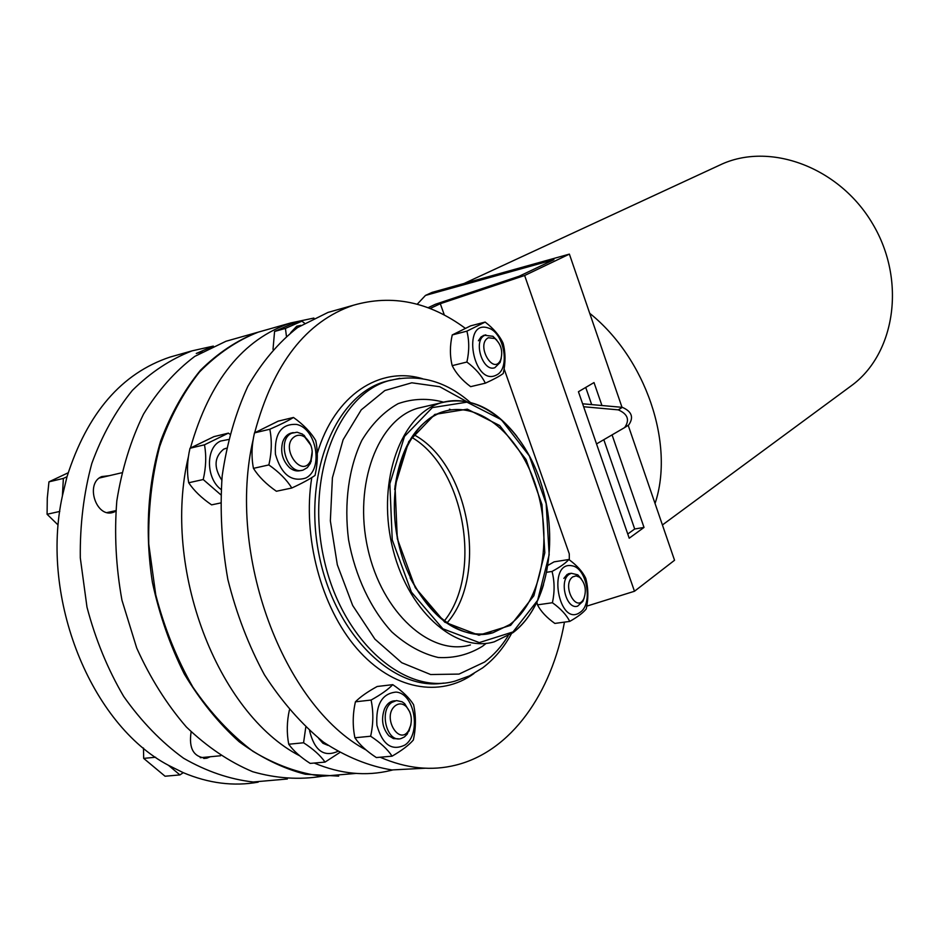 <?xml version="1.0" encoding="UTF-8"?>
<svg xmlns="http://www.w3.org/2000/svg" width="940" height="940" viewBox="0 0 940 940"><rect width="100%" height="100%" fill="white"/><g stroke="black" fill="none" stroke-linecap="round" stroke-linejoin="round"><path stroke-width="1.41" d="M202.182 351.795L196.26 353.464L213.075 346.226M392.521 770.001L390.57 770.495C365.954 776.499 340.515 774.019 314.23 763.045M299.743 755.842C217.399 713.331 161.657 567.983 188.447 456.511M190.432 448.004C209.561 380.771 243.072 339.058 290.954 322.89L313.901 318.061M356.072 773.42L322.244 776.252C298.838 773.315 275.714 764.984 252.883 751.272C230.735 734.516 210.736 713.143 192.888 687.128C176.802 658.905 164.418 628.143 155.746 594.832L148.755 544.002C148.144 509.903 151.751 477.532 159.577 446.888C169.635 418.006 182.924 393.061 199.445 372.064C217.399 353.781 237.045 340.456 258.382 332.102L266.302 329.858M286.43 336.179L285.419 328.413L274.574 331.456L273.011 349.363M274.574 331.456L291.106 324.218L301.916 321.163L304.466 323.137M285.419 328.413L301.916 321.163M290.695 332.643L296.746 326.215L300.847 325.369M321.656 776.334C299.202 779.989 276.207 778.449 252.684 771.716C229.313 761.894 207.211 746.983 186.367 726.996C166.768 704.342 150.224 678.022 136.711 648.036L121.965 600.249C115.914 566.82 114.198 533.685 116.819 500.867C121.906 469.037 130.813 440.12 143.538 414.094C158.132 390.347 175.192 371.112 194.745 356.401L225.964 341.267L233.919 339.023M338.67 776.123L305.324 774.231C282.635 768.356 260.58 757.523 239.148 741.719C218.562 723.177 200.279 700.594 184.287 673.968C170.07 645.475 159.447 614.971 152.421 582.447C144.725 533.144 147.756 483.865 160.728 440.837C171.045 413.553 184.287 390.018 200.49 370.231C217.974 352.97 237.009 340.327 257.595 332.325L265.515 330.081M395.74 527.857L398.125 541.417M395.529 526.177L398.49 543.062M411.767 437.347C464.301 467.897 483.148 573.435 444.127 621.164M288.733 744.233C293.492 750.895 300.647 757.276 310.188 763.398L325.04 762.093C320.446 755.502 313.29 749.062 303.573 742.776L288.733 744.233C286.606 733 286.829 721.591 289.391 710.005M220.747 494.734L203.216 479.529C206.048 467.368 206.471 455.794 204.474 444.808L190.009 448.251C187.201 460.212 186.755 471.716 188.693 482.761C194.004 490.692 201.63 498.059 211.606 504.862L220.477 502.994M190.009 448.251L213.979 436.618L228.385 433.14L229.748 434.127M204.474 444.808L228.385 433.14M221.029 489.446C205.766 478.413 205.601 447.311 220.63 441.06L228.397 439.521M258.147 782.162C233.613 786.545 208.645 783.373 183.253 772.668L179.916 774.913L165.064 776.229L143.679 758.392L143.479 748.029M143.679 758.392L155.617 757.229M179.916 774.913L168.483 765.313C90.992 724.611 39.821 598.486 62.404 495.885L67.022 476.709C87.232 413.165 121.566 373.298 170.022 357.082L178.036 354.815M287.37 778.99L253.213 781.998C229.654 779.307 206.436 771.388 183.559 758.227C161.386 742.13 141.423 721.52 123.669 696.411C107.701 669.151 95.469 639.4 86.985 607.146L80.3 557.878C79.9 524.779 83.742 493.312 91.803 463.479C102.108 435.314 115.644 410.945 132.411 390.347C150.612 372.369 170.493 359.209 192.054 350.855L213.357 346.096M183.253 772.668L168.483 765.313M210.243 756.747L206.847 758.169C193.793 757.523 188.552 748.757 191.126 731.872M115.785 511.289L113.258 512.347C96.209 518.445 84.812 483.524 101.649 476.603L109.334 475.675M328.048 745.385L322.937 743.27L318.742 738.523M410.933 724.728L407.267 734.105L404.412 736.948L401.098 738.534C387.01 743.27 378.632 710.734 391.815 702.415L396.504 700.57L402.12 701.792L404.705 703.684L409.828 712.038M337.578 751.471C323.818 757.428 314.489 750.543 309.577 730.815M395.693 705.435C399.195 703.108 402.661 703.449 406.115 706.434C411.544 712.708 412.719 720.111 409.64 728.618C400.346 748.804 380.641 716.327 395.693 705.435M62.404 495.885L63.368 478.413L67.022 476.709M203.216 479.529L188.693 482.761M295.501 436.113C298.826 434.55 302.187 435.091 305.594 437.699C311.61 443.574 313.514 450.707 311.293 459.096C302.833 481.691 277.887 445.678 295.501 436.113M312.233 451.282L310.4 463.385L307.31 467.627L303.185 470.024C287.499 475.899 276.149 439.932 291.623 433.246L297.099 432.212L302.621 434.174L310.882 445.313M221.758 480.082C213.591 467.345 214.226 457.04 223.685 449.156L226.458 448.227M325.04 762.093L339.587 752.646M303.573 742.776L305.759 727.302M57.739 524.661L47.082 514.262L47.282 498.188L48.95 481.844L63.368 478.413M48.95 481.844L68.174 472.785M47.082 514.262L59.796 511.43M584.139 598.04L582.894 601.353L577.63 606.147C566.514 610.119 558.701 580.838 569.147 574.34L571.332 573.283L577.806 574.845L581.355 578.923M572.695 576.902L576.114 575.868L579.686 577.301C585.361 583.282 586.725 590.426 583.799 598.768C576.279 613.902 561.427 584.845 572.695 576.902M488.342 337.742L494.922 338.541C501.149 344.263 503.076 351.325 500.726 359.714C493.488 376.399 475.37 344.487 488.342 337.742M501.29 358.116L500.103 362.452L494.839 367.716C482.678 372.452 472.714 340.421 484.781 335.298L492.936 336.297L496.802 340.151M392.755 684.649L377.175 686.494C367.493 691.817 360.243 696.916 355.426 701.816C352.676 713.989 352.5 725.974 354.909 737.771C359.515 744.656 366.671 751.248 376.353 757.558L392.074 756.171C401.897 750.461 408.982 745.079 413.33 740.039C416.009 727.913 416.091 716.127 413.577 704.695C409.276 697.762 402.332 691.088 392.755 684.649C388.255 689.396 381.029 694.531 371.089 700.053L355.426 701.816M392.074 756.171C387.632 749.356 380.488 742.718 370.63 736.232L354.909 737.771M370.63 736.232C373.403 723.87 373.556 711.803 371.089 700.053M568.841 559.5C576.96 565.41 582.6 571.649 585.738 578.241C588.37 588.029 588.534 598.251 586.255 608.885C583.305 612.657 577.795 616.84 569.734 621.411C566.503 614.901 560.734 608.673 552.414 602.728C554.764 591.906 554.635 581.484 552.038 571.449C560.193 567.02 565.786 563.037 568.841 559.5L554.083 561.85L548.126 565.269M536.952 602.458L537.492 604.855C540.864 611.423 546.645 617.615 554.847 623.42L569.734 621.411M580.286 612.21C593.222 603.656 586.83 567.784 572.037 565.798C546.786 560.546 558.795 628.414 580.286 612.21M552.414 602.728L537.492 604.855M552.038 571.449L546.892 572.249M254.482 432.894L278.205 421.144L293.468 417.466C303.491 424.622 310.905 432.329 315.734 440.566C318.049 451.541 317.802 463.162 315.018 475.44C309.965 479.012 302.234 483.207 291.788 488.013L276.384 491.256C266.267 484.218 258.618 476.592 253.447 468.355L268.852 464.924C271.731 452.41 272.048 440.519 269.815 429.239L254.482 432.894C251.614 445.207 251.262 457.028 253.447 468.355M269.815 429.239C280.39 424.633 288.274 420.709 293.468 417.466M446.829 623.114C489.2 575.809 469.13 463.549 413.623 434.609M335.874 310.2L328.037 312.409L297.58 327.555C278.546 342.442 261.954 362.053 247.808 386.399C235.505 413.142 226.951 442.987 222.169 475.934C219.796 509.997 221.687 544.483 227.844 579.404C236.398 613.691 248.595 645.498 264.434 674.803C282.012 701.91 301.705 724.364 323.524 742.165C346.014 756.9 368.797 766.159 391.874 769.942L425.28 768.215M504.122 368.903L569.276 553.848L569.323 559.864M465.206 328.236C429.298 301.811 392.051 294.138 353.44 305.23C306.099 321.292 273.176 363.815 254.67 432.776M253.26 439.121C226.305 553.848 283.222 705.917 366.036 749.944M380.148 757.217C406.291 768.579 431.507 771.211 455.794 765.125C511.243 751.389 551.71 693.121 564.447 622.127M291.788 488.013C286.806 479.858 279.157 472.162 268.852 464.924M405.034 744.962C421.649 733.788 414.611 693.003 395.952 692.099C381.981 693.532 375.636 704.612 376.916 725.339C382.521 744.832 391.898 751.377 405.034 744.962M395.164 700.817C390.64 700.852 387.092 703.519 384.542 708.819C380.923 719.088 382.345 728.053 388.796 735.715L393.461 738.605L398.431 738.817M305.629 478.084C323.76 469.671 316.674 428.288 296.5 424.422C281.354 423.611 274.339 433.552 275.443 454.231C281.26 474.395 291.329 482.338 305.629 478.084M292.07 432.87C287.722 433.716 284.608 436.724 282.717 441.87C280.167 451.976 282.47 460.588 289.614 467.721C293.433 470.787 297.275 471.68 301.164 470.411M568.489 573.717L571.332 573.283L567.137 574.434L563.871 578.394M485.322 383.191C493.841 379.325 499.822 376.082 503.264 373.474C505.638 362.734 505.579 352.641 503.1 343.218C499.575 335.592 493.582 328.542 485.146 322.068L470.576 325.874L452.246 334.946C449.814 345.72 449.802 355.954 452.199 365.648C455.971 373.274 462.116 380.277 470.635 386.657L485.322 383.191C481.703 375.624 475.558 368.574 466.898 362.029C469.342 351.102 469.342 340.809 466.886 331.15L485.146 322.068M496.52 375.001C510.549 368.645 504.122 332.302 488.224 327.978C461.094 318.766 473.173 387.538 496.52 375.001M485.005 335.087L481.174 336.79L478.401 340.774M466.898 362.029L452.199 365.648M466.886 331.15L452.246 334.946M430.038 308.543L440.308 303.714L444.362 315.112M622.01 407.314L569.381 254.117L432.059 292.399L425.479 295.418L553.93 259.675L519.221 276.207L435.478 304.243L427.982 307.756M603.809 439.697L634.7 528.997L627.767 534.014M585.726 387.433L591.671 404.599M440.308 303.714L524.638 275.502L634.477 591.26L674.544 560.264L628.19 425.315M569.381 254.117L524.638 275.502M586.772 606.136L634.477 591.26M601.941 405.528L594.01 382.568L578.429 391.721L629.212 538.209L644.018 527.434L612.069 434.891M634.7 528.997L644.018 527.434M425.479 295.418L417.184 304.255M457.533 286.5L486.485 278.44M589.709 313.302C646.05 358.399 674.873 444.268 655.051 503.511M464.031 283.492L720.075 164.947C769.261 141.388 839.267 166.862 872.684 223.896C906.595 280.625 895.232 354.251 850.923 386.046L662.418 524.966M624.853 427.43L628.672 425.009C633.971 417.419 631.856 411.532 622.351 407.349L582.612 403.789M596.524 443.927L624.642 427.571C629.929 419.969 627.814 414.07 618.285 409.863L583.634 406.738M422.507 378.703C379.936 365.93 334.616 394.8 317.285 453.421M311.774 477.579C302.245 536.399 321.069 607.334 356.906 648.588C392.767 689.984 440.249 698.009 473.936 673.545M390.547 380.195L384.507 381.769C335.439 395.811 302.974 473.607 318.813 553.672C334.111 633.866 393.179 691.617 443.61 683.086M399.876 378.303L388.279 380.841C337.871 395.129 305.43 477.132 323.971 559.006C341.913 641.057 404.776 695.706 455.101 681.089L469.46 675.884L482.655 667.858C494.264 659.058 503.84 647.684 511.407 633.772M466.452 401.439L439.709 386.716L411.791 382.791L384.871 390.523L361.23 409.863L343.123 439.72L332.407 477.802L330.351 520.831L337.319 564.787L352.676 605.489L374.884 639.106L401.733 662.712L430.637 674.532L459.037 674.086L484.629 662.019C493.664 655.262 501.502 646.556 508.129 635.886M443.504 402.144C428.029 397.996 412.907 398.501 398.125 403.66C384.025 411.567 371.946 423.776 361.877 440.296C348.764 467.662 343.887 503.1 348.552 539.725C355.191 576.114 370.713 608.991 391.815 631.927C406.632 645.192 422.084 653.711 438.181 657.483C454.079 658.388 468.849 654.651 482.467 646.285L486.238 643.336M424.915 406.585L417.76 408.242C378.091 419.428 353.228 484.276 367.81 548.584C381.887 613.033 430.873 656.59 470.435 644.934M517.012 436.548C494.158 407.29 468.849 396.046 441.083 402.825C401.639 413.976 377.069 479.353 391.792 544.319C406.021 609.437 454.948 653.511 494.276 641.82L512.617 632.832C526.823 622.033 537.128 605.995 543.543 584.704M513.005 631.927L537.621 600.331L549.172 554.741L546.152 503.629L529.29 455.841L501.361 419.71L466.98 402.167L432.353 407.596L404.505 436.395L389.853 483.759L392.238 539.865L411.414 592.106L442.858 628.789L479.306 642.596L513.005 631.927M510.643 625.347L533.873 595.725L544.812 552.79L541.981 504.604L526.071 459.566L499.728 425.562L467.345 409.159L434.809 414.423L408.724 441.589L395.035 486.074L397.303 538.679L415.257 587.653L444.726 622.151L478.93 635.229L510.643 625.347M410.134 577.806C433.234 621.011 460.847 639.317 492.971 632.749L509.668 624.618C541.569 601.33 552.673 540.336 536.646 488.424C520.96 436.36 479.952 400.487 443.727 411.509C416.655 421.144 400.299 447.17 394.659 489.587M618.285 409.863L622.351 407.349M258.382 332.102L290.954 322.89M225.964 341.267L257.595 332.325M170.022 357.082L192.054 350.855M200.243 757.699L220.606 755.76M107.16 512.535L115.832 510.655M99.358 478.014L121.66 472.797M392.591 701.111L395.106 700.829M406.115 706.434L404.705 703.684M409.64 728.618L409.065 731.073M203.78 758.462L206.847 758.169M111.578 512.711L113.258 512.347M305.594 437.699L304.102 435.244M311.293 459.096L311.14 461.646M300.706 470.564L301.634 470.364M225.295 448.509L226.458 448.239M290.742 433.187L293.209 432.6M579.686 577.301L577.806 574.845M583.799 598.768L582.894 601.353M494.922 338.541L492.936 336.297M500.726 359.714L500.103 362.452M483.148 335.556L485.827 334.875M470.047 402.214C444.996 380.524 417.736 373.403 388.279 380.841L390.5 380.195M494.276 641.82L512.852 632.738C547.421 607.134 559.065 541.452 541.769 485.639C524.802 429.709 480.74 390.911 441.083 402.825L425.514 406.444M449.438 409.182L451.212 409.852M443.727 411.509C407.631 421.543 384.636 482.161 398.36 542.486C411.52 602.975 457.075 643.712 492.971 632.749L480.328 634.453M353.44 305.23L328.037 312.409M628.672 425.009L624.642 427.571"/></g></svg>
